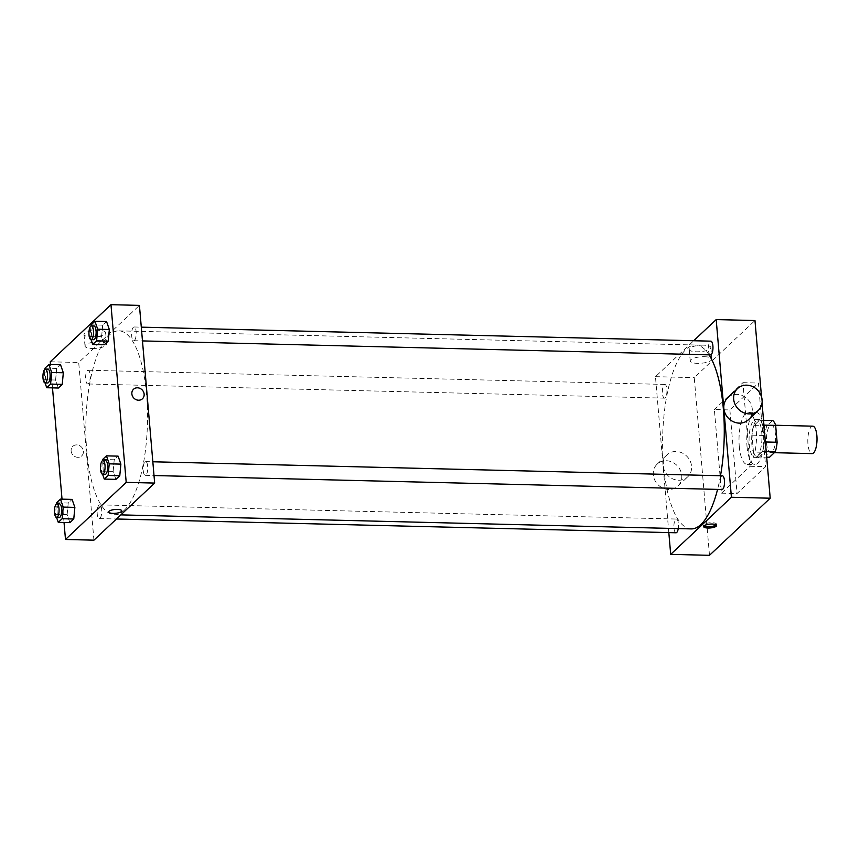 <?xml version="1.0" encoding="UTF-8"?>
<svg xmlns="http://www.w3.org/2000/svg" width="860" height="860" viewBox="0 0 860 860"><rect width="100%" height="100%" fill="white"/><g stroke="black" fill="none" stroke-linecap="round" stroke-linejoin="round"><path stroke-width="0.64" stroke-dasharray="4.3 3.22" d="M812.743 426.173A13.728 4.59 -88.6 0 0 807.948 444.093A13.728 4.59 -88.6 0 0 812.076 453.618M766.561 443.072A13.728 4.59 -88.6 0 0 770.689 452.596A13.728 4.59 -88.6 0 0 775.623 438.987A13.728 4.59 -88.6 0 0 771.366 425.152A13.728 4.59 -88.6 0 0 766.561 443.072M766.217 451.618L762.315 451.521A18.705 6.256 -88.6 0 0 764.174 441.943L762.734 425.087A18.705 6.256 -88.6 0 0 759.627 420.175L753.876 425.592L766.808 425.904L772.559 420.486M753.876 425.592A18.705 6.256 -88.6 0 0 752.016 435.171L753.457 452.027L766.389 452.338A18.705 6.256 -88.6 0 0 769.496 457.262M766.389 452.338L764.948 435.483A18.705 6.256 -88.6 0 1 766.808 425.904M762.315 451.521L756.563 456.94L766.69 457.187M752.016 435.171L764.948 435.483M753.457 452.027A18.705 6.256 -88.6 0 0 756.563 456.94M759.659 456.843A19.221 6.429 91.4 0 1 757.628 457.767A19.221 6.429 91.4 0 1 751.672 438.396A19.221 6.429 91.4 0 1 758.563 419.347A19.221 6.429 91.4 0 1 764.518 435.654A19.221 6.429 91.4 0 1 759.659 456.843M757.079 456.789A19.221 6.429 -88.6 0 0 761.928 435.601A19.221 6.429 -88.6 0 0 755.983 419.282A19.221 6.429 -88.6 0 0 749.254 444.373A19.221 6.429 -88.6 0 0 755.037 457.703A19.221 6.429 -88.6 0 0 757.079 456.789M759.627 420.175L763.529 420.271M764.174 441.943L765.389 441.975M762.734 425.087L763.949 425.119M747.028 446.469A26.079 8.729 -88.6 0 0 754.865 464.561A26.079 8.729 -88.6 0 0 764.228 438.707A26.079 8.729 -88.6 0 0 756.155 412.424A26.079 8.729 -88.6 0 0 747.028 446.469M739.267 446.275A26.079 8.729 -88.6 0 0 747.114 464.378A26.079 8.729 -88.6 0 0 756.477 438.514A26.079 8.729 -88.6 0 0 748.393 412.23A26.079 8.729 -88.6 0 0 739.267 446.275M729.882 409.93L737.052 493.543L765.626 466.668L758.455 383.055L729.882 409.93L714.359 409.553L721.529 493.167L750.103 466.292L742.933 382.678L714.359 409.553M742.933 382.678L758.455 383.055M709.489 555.313L694.257 377.626L754.972 320.533M761.508 396.783L762.046 402.964M665.221 397.825A6.858 2.3 91.4 0 1 664.49 398.148A6.858 2.3 91.4 0 1 662.372 391.236A6.858 2.3 91.4 0 1 664.834 384.431A6.858 2.3 91.4 0 1 666.951 390.257A6.858 2.3 91.4 0 1 665.221 397.825M676.035 532.77A6.858 2.3 91.4 0 1 673.907 525.847A6.858 2.3 91.4 0 1 676.368 519.042A6.858 2.3 91.4 0 1 678.26 528.588M722.379 475.784A6.858 2.3 -88.6 0 0 719.981 484.739A6.858 2.3 -88.6 0 0 722.045 489.501M668.822 532.587L655.46 376.68L693.676 340.743M710.5 354.89A6.858 2.3 91.4 0 1 708.371 347.967A6.858 2.3 91.4 0 1 710.833 341.162M691.171 528.911A91.966 30.767 91.4 0 1 662.684 436.213A91.966 30.767 91.4 0 1 695.697 345.021A91.966 30.767 91.4 0 1 709.07 354.847M720.497 475.741A91.966 30.767 91.4 0 1 717.573 489.394M678.572 480.235A15.104 13.513 46.8 0 0 687.688 476.87A15.104 13.513 46.8 0 0 687.183 456.617A15.104 13.513 46.8 0 0 666.995 454.865A15.104 13.513 46.8 0 0 664.479 470.635A15.104 13.513 46.8 0 0 678.572 480.235M655.46 376.68L694.257 377.626M703.577 345.15A10.857 3.214 175.1 0 0 689.226 349.407A10.857 3.214 175.1 0 0 700.32 351.675A10.857 3.214 175.1 0 0 710.865 347.548A10.857 3.214 175.1 0 0 703.577 345.15M727.721 397.761A15.104 13.513 -133.2 0 1 736.837 394.396A15.104 13.513 -133.2 0 1 750.93 404.006A15.104 13.513 -133.2 0 1 748.404 419.766M750.103 466.292L765.626 466.668M721.529 493.167L737.052 493.543M704.566 356.717A10.857 3.214 -4.9 0 1 711.854 359.104A10.857 3.214 -4.9 0 1 701.308 363.232A10.857 3.214 -4.9 0 1 690.214 360.963A10.857 3.214 -4.9 0 1 704.566 356.717M716.154 524.847A6.525 1.924 175.1 0 0 716.487 524.159A6.525 1.924 175.1 0 0 710.983 522.719A6.525 1.924 175.1 0 0 703.846 524.557A6.525 1.924 175.1 0 0 703.501 525.266A6.525 1.924 175.1 0 0 703.942 525.89M668.747 489.48A15.104 13.513 -133.2 0 1 654.654 479.869A15.104 13.513 -133.2 0 1 657.18 464.11A15.104 13.513 -133.2 0 1 677.357 465.851A15.104 13.513 -133.2 0 1 677.863 486.104A15.104 13.513 -133.2 0 1 668.747 489.48M124.184 510.313A91.966 30.767 -88.6 0 0 147.404 408.919A91.966 30.767 -88.6 0 0 118.938 330.842A91.966 30.767 -88.6 0 0 86.763 450.909A91.966 30.767 -88.6 0 0 114.423 514.721A91.966 30.767 -88.6 0 0 124.184 510.313M88.472 383.635A6.858 2.3 91.4 0 1 87.742 383.958A6.858 2.3 91.4 0 1 85.613 377.046A6.858 2.3 91.4 0 1 88.075 370.241A6.858 2.3 91.4 0 1 90.139 375.003A6.858 2.3 91.4 0 1 88.472 383.635M143.222 470.56A6.858 2.3 -88.6 0 0 145.286 475.322A6.858 2.3 -88.6 0 0 147.748 468.517A6.858 2.3 -88.6 0 0 145.62 461.594A6.858 2.3 -88.6 0 0 143.222 470.56M100.007 518.258A6.858 2.3 -88.6 0 0 101.738 510.69A6.858 2.3 -88.6 0 0 99.62 504.863A6.858 2.3 -88.6 0 0 97.212 513.818A6.858 2.3 -88.6 0 0 99.276 518.58A6.858 2.3 -88.6 0 0 100.007 518.258M134.472 340.366A6.858 2.3 -88.6 0 0 136.202 332.798A6.858 2.3 -88.6 0 0 134.085 326.972A6.858 2.3 -88.6 0 0 131.677 335.938A6.858 2.3 -88.6 0 0 133.741 340.7A6.858 2.3 -88.6 0 0 134.472 340.366M93.933 540.177L78.701 362.49L139.427 305.386M104.372 344.752L101.598 336.776L102.695 325.155L106.554 321.522L102.695 325.155L101.598 336.776L104.372 344.752M69.907 522.633L67.134 514.656L68.23 503.046L72.09 499.402L68.23 503.046L67.134 514.656L69.907 522.633M64.027 522.493L62.028 499.155M52.492 387.871L50.493 364.533M115.906 479.375L113.133 471.398L114.23 459.777L118.099 456.144L114.23 459.777L113.133 471.398L115.906 479.375M58.362 388.021L55.588 380.034L56.685 368.424L60.555 364.78L56.685 368.424L55.588 380.034L58.362 388.021M50.256 361.791L78.701 362.49M91.31 336.916A10.857 3.214 175.1 0 0 105.662 332.659A10.857 3.214 175.1 0 0 94.568 330.39A10.857 3.214 175.1 0 0 84.022 334.519A10.857 3.214 175.1 0 0 91.31 336.916M71.122 450.952A6.525 5.837 46.8 0 0 75.228 456.703A6.525 5.837 46.8 0 0 81.732 455.854A6.525 5.837 46.8 0 0 81.517 447.114A6.525 5.837 46.8 0 0 72.799 446.362A6.525 5.837 46.8 0 0 71.122 450.952A6.525 5.837 46.8 0 0 75.228 456.703A6.525 5.837 46.8 0 0 81.732 455.854A6.525 5.837 46.8 0 0 81.517 447.114A6.525 5.837 46.8 0 0 72.799 446.362A6.525 5.837 46.8 0 0 71.122 450.952M142.459 398.76L142.459 398.76A6.525 5.837 -133.2 0 1 133.741 398.008A6.525 5.837 -133.2 0 1 133.526 389.257L133.526 389.257M92.299 348.472A10.857 3.214 175.1 0 0 106.651 344.226A10.857 3.214 175.1 0 0 95.557 341.947A10.857 3.214 175.1 0 0 85.011 346.075A10.857 3.214 175.1 0 0 92.299 348.472M108.747 511.947L108.747 511.958A6.525 1.924 -4.9 0 1 115.079 509.475A6.525 1.924 -4.9 0 1 121.744 510.84L121.744 510.84M45.053 382.915L43.957 379.754L44.935 369.316M47.988 369.252A6.858 2.3 -88.6 0 0 45.591 378.217A6.858 2.3 -88.6 0 0 47.655 382.979M43.957 379.754L55.588 380.034M45.042 368.134L56.685 368.424M91.052 339.646L89.956 336.486L90.934 326.058M93.998 325.994A6.858 2.3 -88.6 0 0 91.59 334.948A6.858 2.3 -88.6 0 0 93.654 339.711M89.956 336.486L101.598 336.776M91.052 324.876L102.695 325.155M56.588 517.537L55.491 514.366L56.47 503.938M59.534 503.874A6.858 2.3 -88.6 0 0 57.125 512.839A6.858 2.3 -88.6 0 0 59.19 517.591M55.491 514.366L67.134 514.656M56.588 502.756L68.23 503.046M102.598 474.268L101.501 471.108L102.48 460.68M105.533 460.605A6.858 2.3 -88.6 0 0 103.135 469.571A6.858 2.3 -88.6 0 0 105.2 474.333M101.501 471.108L113.133 471.398M102.587 459.487L114.23 459.777M775.612 425.259L771.366 425.152M774.355 452.683L770.689 452.596M755.037 457.703L757.628 457.767M755.983 419.282L758.563 419.347M747.114 464.378L754.865 464.561M748.393 412.23L756.155 412.424M689.226 349.407L690.214 360.963M710.865 347.548L711.854 359.104M716.606 525.471L716.487 524.159M703.609 526.589L703.501 525.266M677.863 486.104L687.688 476.87M657.18 464.11L666.995 454.865M114.423 514.721L120.83 514.882M118.938 330.842L695.697 345.021M664.834 384.431L88.075 370.241M664.49 398.148L87.742 383.958M145.286 475.322L154.015 475.537M145.62 461.594L152.833 461.777M99.276 518.58L116.444 518.999M99.62 504.863L676.368 519.042M133.741 340.7L142.47 340.915M134.085 326.972L141.287 327.155M106.651 344.226L105.662 332.659M85.011 346.075L84.022 334.519"/><path stroke-width="1.29" d="M774.355 452.683L812.076 453.618A13.728 4.59 -88.6 0 0 817 440.008A13.728 4.59 -88.6 0 0 812.743 426.173L775.612 425.259M763.949 425.119L775.666 425.41A18.705 6.256 -88.6 0 0 772.559 420.486L763.529 420.271M775.666 425.41L777.107 442.266A18.705 6.256 -88.6 0 1 775.247 451.844L769.496 457.262L766.69 457.187M766.217 451.618L775.247 451.844M765.389 441.975L777.107 442.266M693.676 340.743L716.187 319.576L754.972 320.533L761.508 396.783M762.046 402.964L770.205 498.209L709.489 555.313L670.692 554.356L668.822 532.587M703.964 525.879A6.525 1.924 -4.9 0 1 711.102 524.041A6.525 1.924 -4.9 0 1 716.606 525.471A6.525 1.924 -4.9 0 1 710.274 527.954A6.525 1.924 -4.9 0 1 703.609 526.589A6.525 1.924 -4.9 0 1 703.964 525.879A6.525 1.924 175.1 0 0 710.156 526.632A6.525 1.924 175.1 0 0 716.154 524.847M716.187 319.576L731.419 497.252L770.205 498.209M731.419 497.252L670.692 554.356M678.26 528.588A6.858 2.3 91.4 0 1 676.766 532.437A6.858 2.3 91.4 0 1 676.035 532.77L116.444 518.999M154.015 475.537L722.045 489.501A6.858 2.3 -88.6 0 0 724.507 482.696A6.858 2.3 -88.6 0 0 722.379 475.784L152.833 461.777M141.287 327.155L710.833 341.162A6.858 2.3 91.4 0 1 712.962 346.988A6.858 2.3 91.4 0 1 711.231 354.556A6.858 2.3 91.4 0 1 710.5 354.89L142.47 340.915M717.573 489.394A91.966 30.767 91.4 0 1 700.943 524.503A91.966 30.767 91.4 0 1 691.171 528.911L120.83 514.882M709.07 354.847A91.966 30.767 91.4 0 1 720.497 475.741M758.23 410.532L748.404 419.766A15.104 13.513 -133.2 0 1 728.226 418.024A15.104 13.513 -133.2 0 1 727.721 397.761L737.547 388.526A15.104 13.513 46.8 0 0 738.041 408.779A15.104 13.513 46.8 0 0 758.23 410.532A15.104 13.513 46.8 0 0 760.756 394.772A15.104 13.513 46.8 0 0 746.652 385.162A15.104 13.513 46.8 0 0 737.547 388.526M50.493 364.533L50.256 361.791L110.972 304.687L139.427 305.386L154.66 483.073L93.933 540.177L65.489 539.467L64.027 522.493M110.972 304.687L126.205 482.374L154.66 483.073M126.205 482.374L65.489 539.467M121.744 510.84A6.525 1.924 -4.9 0 1 113.122 513.388A6.525 1.924 -4.9 0 1 108.747 511.958A6.525 1.924 -4.9 0 1 115.079 509.475A6.525 1.924 -4.9 0 1 121.744 510.84A6.525 1.924 -4.9 0 1 113.122 513.388A6.525 1.924 -4.9 0 1 108.747 511.947M90.934 326.058L91.052 324.876L94.922 321.231L106.554 321.522L109.328 329.498L108.231 341.119L104.372 344.752L108.231 341.119L109.328 329.498L97.696 329.219L96.599 340.829L92.73 344.473L91.052 339.646A6.858 2.3 -88.6 0 0 93.536 332.841A6.858 2.3 -88.6 0 0 91.407 325.929A6.858 2.3 -88.6 0 0 89.01 334.884A6.858 2.3 -88.6 0 0 91.074 339.646L93.654 339.711A6.858 2.3 -88.6 0 0 96.116 332.906A6.858 2.3 -88.6 0 0 93.998 325.994L91.407 325.929M56.47 503.938L56.588 502.756L60.458 499.123L72.09 499.402L74.863 507.389L73.767 518.999L69.907 522.633L73.767 518.999L74.863 507.389L63.231 507.099L62.135 518.72L58.265 522.353L56.588 517.537A6.858 2.3 -88.6 0 0 59.071 510.733A6.858 2.3 -88.6 0 0 56.943 503.81A6.858 2.3 -88.6 0 0 54.545 512.775A6.858 2.3 -88.6 0 0 56.609 517.537L59.19 517.591A6.858 2.3 -88.6 0 0 61.651 510.786A6.858 2.3 -88.6 0 0 59.534 503.874L56.943 503.81M62.028 499.155L52.492 387.871M102.48 460.68L102.587 459.487L106.457 455.854L118.099 456.144L120.873 464.12L119.776 475.741L115.906 479.375L119.776 475.741L120.873 464.12L109.231 463.83L108.134 475.451L104.275 479.084L102.598 474.268A6.858 2.3 -88.6 0 0 105.07 467.464A6.858 2.3 -88.6 0 0 102.953 460.551A6.858 2.3 -88.6 0 0 100.545 469.506A6.858 2.3 -88.6 0 0 102.609 474.268L105.2 474.333A6.858 2.3 -88.6 0 0 107.661 467.528A6.858 2.3 -88.6 0 0 105.533 460.605L102.953 460.551M44.935 369.316L45.042 368.134L48.913 364.5L60.555 364.78L63.328 372.767L62.232 384.377L58.362 388.021L62.232 384.377L63.328 372.767L51.686 372.477L50.59 384.097L46.73 387.731L45.053 382.915A6.858 2.3 -88.6 0 0 47.526 376.11A6.858 2.3 -88.6 0 0 45.397 369.187A6.858 2.3 -88.6 0 0 43 378.153A6.858 2.3 -88.6 0 0 45.064 382.915L47.655 382.979A6.858 2.3 -88.6 0 0 50.116 376.175A6.858 2.3 -88.6 0 0 47.988 369.252L45.397 369.187M133.526 389.257A6.525 5.837 -133.2 0 1 140.029 388.408A6.525 5.837 -133.2 0 1 144.136 394.16A6.525 5.837 -133.2 0 1 142.459 398.76A6.525 5.837 -133.2 0 1 133.741 397.997A6.525 5.837 -133.2 0 1 133.526 389.257A6.525 5.837 -133.2 0 1 140.029 388.408A6.525 5.837 -133.2 0 1 144.136 394.16A6.525 5.837 -133.2 0 1 142.459 398.76M48.913 364.5L51.686 372.477M50.59 384.097L62.232 384.377M46.73 387.731L58.362 388.021M60.555 364.78L63.328 372.767M94.922 321.231L97.696 329.219M96.599 340.829L108.231 341.119M92.73 344.473L104.372 344.752M106.554 321.522L109.328 329.498M60.458 499.123L63.231 507.099M62.135 518.72L73.767 518.999M58.265 522.353L69.907 522.633M72.09 499.402L74.863 507.389M106.457 455.854L109.231 463.83M108.134 475.451L119.776 475.741M104.275 479.084L115.906 479.375M118.099 456.144L120.873 464.12"/></g></svg>
